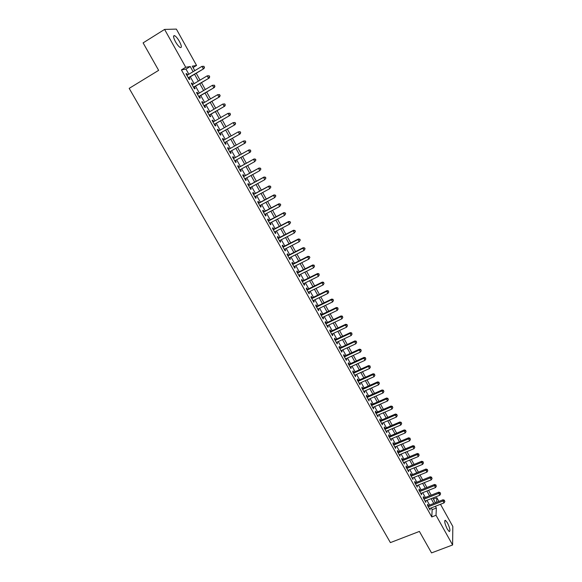 <?xml version="1.0" encoding="UTF-8"?>
<svg xmlns="http://www.w3.org/2000/svg" width="582" height="582" viewBox="0 0 582 582"><rect width="100%" height="100%" fill="white"/><g stroke="black" fill="none" stroke-linecap="round" stroke-linejoin="round"><path stroke-width="0.87" d="M447.282 529.096C444.75 523.756 444.139 520.832 445.441 520.315L447.42 522.803C449.937 528.107 450.548 531.031 449.253 531.577L447.282 529.096M175.48 41.758C173.276 37.423 172.978 35.393 174.593 35.655C176.055 36.47 177.67 38.405 179.445 41.468C181.649 45.782 181.94 47.804 180.325 47.557C178.878 46.756 177.27 44.821 175.48 41.758M440.487 504.281L452.818 526.47L452.607 544.97L431.538 552.9L419.396 531.424L390.398 542.606L129.182 88.369L158.639 70.349L143.107 42.886L164.59 29.42L176.361 29.1L196.563 65.446L192.278 66.166L194.788 70.669M193.057 67.57L196.563 65.446M433.386 499.072L436.827 497.712L438.893 501.415M428.337 505.569L427.595 504.245L427.523 505.445L430.069 509.992L429.938 508.428M424.096 497.988L423.354 496.657L423.267 497.836L425.82 502.404L425.689 500.833M419.84 490.371L419.091 489.033L418.996 490.197L421.557 494.787L421.426 493.209M415.563 482.725L414.813 481.387L414.704 482.529L417.279 487.134L417.141 485.548M411.27 475.05L410.514 473.704L410.397 474.832L412.98 479.459L412.842 477.858M406.956 467.339L406.2 465.986L406.069 467.099L408.666 471.74L408.528 470.14M402.628 459.598L401.871 458.245L401.726 459.336L404.337 464L404.192 462.392M398.284 451.828L397.521 450.468L397.368 451.545L399.987 456.223L399.834 454.607M393.919 444.022L393.156 442.655L392.988 443.717L395.614 448.416L395.469 446.787M389.54 436.187L388.769 434.812L388.594 435.86L391.235 440.581L391.075 438.944M385.139 428.323L384.367 426.941L384.178 427.966L386.826 432.702L386.666 431.066M380.715 420.422L379.944 419.033L379.74 420.044L382.403 424.802L382.243 423.15M376.285 412.485L375.506 411.096L375.295 412.085L377.965 416.865L377.798 415.206M371.825 404.519L371.047 403.122L370.821 404.097L373.506 408.891L373.338 407.225M367.351 396.524L366.565 395.12L366.333 396.073L369.032 400.889L368.857 399.216M362.862 388.492L362.069 387.081L361.829 388.019L364.536 392.857L364.361 391.169M358.352 380.424L357.559 379.013L357.297 379.93L360.018 384.782L359.843 383.094M353.82 372.327L353.027 370.901L352.757 371.803L355.486 376.678L355.304 374.983M349.273 364.194L348.473 362.768L348.189 363.641L350.931 368.544L351.208 367.649L350.75 366.835M344.704 356.024L343.904 354.591L343.606 355.449L346.363 360.367L346.646 359.501L346.174 358.65M340.114 347.825L339.313 346.385L339 347.221L341.765 352.161L342.07 351.31L341.576 350.437M335.508 339.582L334.701 338.142L334.381 338.964L337.16 343.926L337.473 343.089L336.963 342.187M330.882 331.311L330.074 329.863L329.739 330.663L332.526 335.647L332.853 334.832L332.329 333.901M326.24 323.01L325.425 321.548L325.076 322.333L327.877 327.331L328.219 326.546L327.681 325.585M321.577 314.666L320.755 313.203L320.398 313.96L323.206 318.987L323.556 318.216L323.003 317.226M316.892 306.292L316.07 304.822L315.699 305.557L318.521 310.606L318.885 309.857L318.31 308.838M312.185 297.875L311.355 296.398L310.977 297.118L313.807 302.189L314.185 301.454L313.603 300.407M307.456 289.429L306.627 287.945L306.234 288.643L309.078 293.735L309.471 293.022L308.867 291.946M302.713 280.946L301.883 279.455L301.469 280.131L304.328 285.245L304.735 284.554L304.117 283.449M297.948 272.42L297.111 270.928L296.689 271.583L299.563 276.719L299.977 276.05L299.344 274.915M293.161 263.864L292.324 262.366L291.888 262.999L294.768 268.157L295.198 267.509L294.55 266.338M288.359 255.272L287.515 253.759L287.057 254.378L289.96 259.557L290.403 258.925L289.734 257.731M283.529 246.637L282.685 245.124L282.212 245.713L285.122 250.915L285.58 250.311L284.896 249.081M278.683 237.973L277.832 236.445L277.352 237.02L280.269 242.243L280.742 241.661L280.037 240.402M273.809 229.264L272.958 227.737L272.463 228.282L275.395 233.528L275.883 232.967L275.162 231.68M268.92 220.52L268.062 218.985L267.553 219.509L270.499 224.783L271.001 224.237L270.266 222.921M264.01 211.739L263.144 210.197L262.627 210.699L265.588 215.987L266.098 215.471L265.341 214.118M259.077 202.914L258.212 201.365L257.673 201.852L260.649 207.163L261.173 206.668L260.401 205.286M254.123 194.053L253.25 192.504L252.697 192.962L255.687 198.302L256.233 197.822L255.44 196.41M249.147 185.156L248.274 183.599L247.706 184.036L250.704 189.397L251.264 188.946L250.449 187.491M244.149 176.222L243.269 174.651L242.687 175.066L245.699 180.449L246.273 180.02L245.444 178.543M239.129 167.245L238.249 165.666L237.652 166.059L240.679 171.464L241.261 171.064L240.417 169.544M234.08 158.224L233.2 156.645L232.589 157.009L235.63 162.443L236.227 162.065L235.361 160.516M229.017 149.167L228.129 147.581L227.504 147.923L230.559 153.379L231.178 153.022L230.29 151.444M223.917 140.044L223.037 138.48L222.397 138.8L225.467 144.278L226.1 143.943L225.205 142.35M218.788 130.877L217.923 129.335L217.268 129.633L220.352 135.133L221 134.828L220.105 133.227M213.645 121.674L212.786 120.154L212.117 120.423L215.209 125.952L215.871 125.668L214.976 124.061M208.472 112.428L207.629 110.929L206.945 111.169L210.051 116.727L210.728 116.465L209.826 114.85M203.278 103.145L202.449 101.661L201.743 101.879L204.864 107.459L205.562 107.226L204.653 105.604M198.062 93.811L197.24 92.349L196.52 92.545L199.655 98.154L200.368 97.943L199.459 96.314M192.817 84.441L192.016 83L191.274 83.175L194.424 88.799L195.152 88.617L194.235 86.98M188.852 74.249L185.971 69.091L181.409 69.891L431.779 516.954L432.171 509.65L431.211 507.926M429.611 505.067L426.962 500.324M425.369 497.479L422.699 492.699M421.113 489.862L418.414 485.032M416.836 482.209L414.115 477.342M412.543 474.526L409.801 469.616M408.237 466.815L405.465 461.861M403.908 459.074L401.114 454.076M399.558 451.297L396.742 446.256M395.2 443.484L392.355 438.399M390.813 435.649L387.947 430.513M386.419 427.77L383.523 422.597M381.996 419.869L379.078 414.646M377.565 411.932L374.619 406.665M373.106 403.959L370.137 398.648M368.632 395.956L365.642 390.602M364.143 387.918L361.124 382.512M359.632 379.85L356.584 374.401M355.1 371.745L352.03 366.245M350.553 363.605L347.454 358.061M345.984 355.427L342.863 349.84M341.401 347.221L338.251 341.583M336.796 338.979L333.617 333.297M332.169 330.707L328.961 324.967M327.528 322.392L324.29 316.608M322.857 314.047L319.598 308.213M318.179 305.666L314.891 299.781M313.472 297.249L310.155 291.313M308.744 288.788L305.405 282.808M304 280.298L300.632 274.268M299.235 271.772L295.838 265.69M294.448 263.21L291.022 257.077M289.647 254.61L286.184 248.419M284.816 245.975L281.332 239.733M279.971 237.296L276.45 231.003M275.104 228.588L271.554 222.237M270.208 219.836L266.636 213.434M265.297 211.048L261.689 204.595M260.365 202.223L256.727 195.712M255.411 193.355L251.744 186.793M250.435 184.45L246.739 177.83M245.437 175.509L241.705 168.831M240.417 166.525L236.656 159.795M235.375 157.504L231.585 150.716M230.312 148.439L226.5 141.615M225.212 139.309L221.393 132.485M220.083 130.135L216.271 123.311M214.94 120.925L211.12 114.101M209.767 111.679L205.948 104.84M204.573 102.381L200.754 95.55M199.357 93.047L195.53 86.209M194.112 83.67L190.292 76.824M187.557 75.027L186.764 73.608L186.007 73.754L189.172 79.407L189.914 79.247L188.997 77.61M452.607 544.97L436.027 515.296L436.362 508.013L435.394 506.282M431.779 516.954L436.027 515.296M181.409 69.891L185.731 67.272L164.59 29.42M193.108 71.681L190.227 66.515L185.731 67.272M433.801 503.423L431.153 498.665M429.56 495.82L426.89 491.026M425.304 488.182L422.605 483.344M421.033 480.514L418.312 475.639M416.741 472.817L413.998 467.899M412.427 465.091L409.663 460.129M408.106 457.328L405.312 452.323M403.763 449.537L400.947 444.488M399.398 441.716L396.56 436.616M395.018 433.859L392.152 428.716M390.624 425.973L387.728 420.786M386.208 418.051L383.291 412.82M381.77 410.092L378.831 404.817M377.318 402.111L374.35 396.786M372.844 394.087L369.854 388.718M368.355 386.033L365.336 380.621M363.852 377.944L360.804 372.487M359.32 369.825L356.249 364.317M354.773 361.669L351.681 356.111M350.211 353.478L347.083 347.876M345.621 345.257L342.471 339.604M341.023 337L337.844 331.296M336.396 328.699L333.195 322.952M331.755 320.376L328.524 314.578M327.091 312.01L323.832 306.161M322.406 303.608L319.118 297.715M317.707 295.176L314.389 289.225M312.978 286.7L309.639 280.706M308.234 278.189L304.866 272.143M303.477 269.648L300.072 263.544M298.69 261.063L295.263 254.916M293.881 252.45L290.425 246.244M289.058 243.793L285.573 237.536M284.212 235.099L280.691 228.784M279.345 226.362L275.795 220.003M274.457 217.595L270.877 211.179M269.546 208.785L265.938 202.318M264.614 199.939L260.976 193.413M259.659 191.056L255.993 184.479M254.683 182.137L250.988 175.495M249.693 173.167L245.96 166.481M244.673 164.168L240.912 157.416M239.631 155.125L235.834 148.323M234.561 146.038L230.756 139.207M229.461 136.886L225.649 130.048M224.339 127.698L220.527 120.86M219.196 118.466L215.376 111.62M214.023 109.19L210.204 102.345M208.829 99.878L205.01 93.025M203.613 90.523L199.793 83.67M198.375 81.124L194.548 74.263M436.616 502.31L436.827 497.712M196.229 73.259L200.048 80.12M201.467 82.666L205.286 89.526M206.683 92.036L210.502 98.896M211.877 101.363L215.696 108.216M217.05 110.645L220.869 117.499M222.2 119.892L226.012 126.738M227.322 129.095L231.134 135.941M232.429 138.254L236.234 145.093M237.507 147.377L241.304 154.186M242.578 156.485L246.339 163.236M247.634 165.55L251.359 172.25M252.661 174.578L256.356 181.22M257.666 183.57L261.333 190.154M262.649 192.511L266.287 199.044M267.611 201.423L271.212 207.898M272.551 210.291L276.123 216.715M277.469 219.123L281.011 225.489M282.365 227.918L285.878 234.233M287.239 236.67L290.724 242.934M292.091 245.386L295.554 251.591M296.929 254.065L300.356 260.219M301.738 262.708L305.143 268.811M306.532 271.307L309.9 277.359M311.305 279.877L314.644 285.878M316.055 288.403L319.365 294.354M320.784 296.9L324.072 302.8M325.491 305.354L328.75 311.21M330.183 313.778L333.413 319.576M334.854 322.159L338.055 327.913M339.502 330.511L342.682 336.214M344.137 338.826L347.287 344.479M348.749 347.105L351.87 352.714M353.339 355.347L356.431 360.905M357.908 363.561L360.978 369.068M362.462 371.731L365.503 377.201M366.995 379.871L370.014 385.291M371.512 387.983L374.502 393.352M376.008 396.051L378.977 401.376M380.483 404.097L383.429 409.372M384.942 412.1L387.859 417.33M389.387 420.073L392.275 425.26M393.81 428.01L396.669 433.154M398.212 435.918L401.049 441.018M402.599 443.79L405.414 448.846M406.964 451.632L409.757 456.644M411.314 459.445L414.078 464.414M415.643 467.222L418.385 472.148M419.957 474.97L422.678 479.852M424.256 482.682L426.948 487.52M428.534 490.364L431.204 495.166M432.797 498.017L435.445 502.775M185.971 69.091L190.227 66.515M432.171 509.65L436.362 508.013M186.138 73.987L186.764 73.608M191.391 83.371L192.016 83M196.621 92.72L197.24 92.349M201.823 102.025L202.449 101.661M207.01 111.286L207.629 110.929M212.168 120.51L212.786 120.154M217.304 129.691L217.923 129.335M222.419 138.836L223.037 138.48M227.511 147.93L228.129 147.581M230.552 153.372L231.178 153.022M235.608 162.407L236.227 162.065M240.642 171.406L241.261 171.064M245.655 180.362L246.273 180.02M250.638 189.281L251.264 188.946M255.607 198.156L256.233 197.822M260.554 207.003L261.173 206.668M265.479 215.798L266.098 215.471M270.383 224.565L271.001 224.237M275.264 233.287L275.883 232.967M280.124 241.981L280.742 241.661M284.962 250.631L285.58 250.311M289.785 259.245L290.403 258.925M294.579 267.815L295.198 267.509M299.359 276.355L299.977 276.05M304.117 284.86L304.735 284.554M308.853 293.328L309.471 293.022M313.567 301.76L314.185 301.454M318.267 310.155L318.885 309.857M322.945 318.514L323.556 318.216M327.601 326.837L328.219 326.546M332.235 335.123L332.853 334.832M336.854 343.38L337.473 343.089M341.452 351.601L342.07 351.31M346.028 359.785L346.646 359.501M350.59 367.933L351.208 367.649M355.129 376.052L355.748 375.768M359.654 384.135L360.273 383.858M364.157 392.181L364.776 391.912M368.639 400.198L369.257 399.929M373.106 408.178L373.724 407.909M377.558 416.13L378.169 415.861M381.981 424.045L382.6 423.783M386.397 431.931L387.008 431.669M390.791 439.781L391.402 439.526M395.163 447.602L395.775 447.347M399.521 455.393L400.132 455.139M403.857 463.148L404.468 462.894M408.178 470.874L408.79 470.62M412.485 478.564L413.096 478.317M416.77 486.225L417.381 485.977M421.041 493.856L421.652 493.609M425.289 501.458L425.9 501.211M429.523 509.024L430.134 508.784M188.372 77.981L203.962 68.603L188.248 77.762M204.195 67.308L203.249 68.734L201.932 66.363L203.955 66.304L204.195 67.308L203.955 66.304M186.931 75.405L201.932 66.363L203.671 66.355M203.962 68.603L204.478 67.257M193.617 87.351L209.2 78.053L193.508 87.162M209.447 76.788L208.509 78.214L207.199 75.849L209.2 75.776L209.447 76.788L209.2 75.776M192.198 84.812L207.199 75.849L208.923 75.842M209.2 78.053L209.724 76.722M198.833 96.677L214.416 87.46L198.746 96.517M214.678 86.216L213.74 87.649L212.437 85.292L214.423 85.205L214.678 86.216L214.423 85.205M197.436 94.182L212.437 85.292L214.154 85.278M214.416 87.46L214.947 86.151M204.035 105.968L219.61 96.83L203.955 105.837M219.887 95.608L218.948 97.034L217.646 94.691L219.625 94.59L219.887 95.608L219.625 94.59M202.652 103.509L217.646 94.691L219.363 94.67M219.61 96.83L220.149 95.528M209.207 115.214L224.776 106.15L209.142 115.105M225.067 104.956L224.135 106.382L222.841 104.054L224.805 103.938L225.067 104.956L224.805 103.938M207.847 112.792L222.841 104.054L224.55 104.025M224.776 106.15L225.321 104.869M214.351 124.417L229.926 115.432L214.307 124.337M230.225 114.268L229.293 115.694L228.006 113.366L229.963 113.235L230.225 114.268L229.963 113.235M213.019 122.038L228.006 113.366L229.708 113.337M229.926 115.432L230.472 114.167M219.479 133.584L235.048 124.672L219.45 133.533M235.361 123.537L234.437 124.955L233.149 122.642L235.092 122.496L235.361 123.537L235.092 122.496M218.17 131.234L233.149 122.642L234.852 122.606M235.048 124.672L235.608 123.42M240.475 132.761L239.551 134.18L224.572 142.685L240.148 133.875L239.551 134.18L238.271 131.874L240.199 131.714L240.475 132.761L240.199 131.714M223.292 140.4L238.271 131.874L239.966 131.838M240.148 133.875L240.715 132.638M245.793 141.812L245.058 141.026L245.793 141.812L245.226 143.026L229.672 151.793M245.56 141.943L244.644 143.361L243.371 141.07L245.291 140.895M228.399 149.516L243.371 141.07L245.058 141.026M250.857 150.942L250.122 150.171L250.857 150.942L250.282 152.149L234.742 160.865M250.631 151.087L249.714 152.506L248.449 150.221L249.023 149.872L233.462 158.573M233.477 158.595L248.449 150.221L250.122 150.171M250.355 150.032L249.023 149.872M255.898 160.035L255.396 159.126L255.898 160.035L254.763 161.607L239.791 169.893M255.673 160.188L254.763 161.607L253.505 159.33L254.058 158.959L238.504 167.587M238.533 167.638L253.505 159.33L255.171 159.279M255.396 159.126L254.058 158.959M260.911 169.086L260.409 168.183L260.911 169.086L259.79 170.664L244.826 178.878M260.7 169.246L259.79 170.664L258.532 168.402L259.077 168.009L243.523 176.564M243.567 176.637L258.532 168.402L260.198 168.344M260.409 168.183L259.077 168.009M265.909 178.099L265.407 177.204L265.909 178.099L264.788 179.685L249.831 187.833M265.698 178.267L264.788 179.685L263.544 177.437L264.068 177.015L248.521 185.498M248.579 185.6L263.544 177.437L265.203 177.372M265.407 177.204L264.068 177.015M270.877 187.077L270.383 186.175L270.877 187.077L269.772 188.663L254.814 196.745M270.674 187.251L269.772 188.663L268.528 186.422L269.044 185.978L253.497 194.388M253.57 194.519L268.528 186.422L270.179 186.356M270.383 186.175L269.044 185.978M275.832 196.003L275.337 195.115L275.832 196.003L274.733 197.611L259.783 205.613M275.635 196.192L274.733 197.611L273.496 195.377L273.991 194.912L258.459 203.249M258.539 203.402L273.496 195.377L275.141 195.305M275.337 195.115L273.991 194.912M280.757 204.9L280.269 204.013L280.757 204.9L279.673 206.508L264.723 214.452M280.568 205.097L279.673 206.508L278.436 204.289L278.923 203.795L263.391 212.066M263.486 212.241L278.436 204.289L280.073 204.209M280.269 204.013L278.923 203.795M285.667 213.754L285.18 212.874L285.667 213.754L284.583 215.376L269.641 223.241M285.478 213.965L284.583 215.376L283.361 213.157L283.827 212.648L268.302 220.847M268.418 221.051L283.361 213.157L284.991 213.077M285.18 212.874L283.827 212.648M290.556 222.571L290.069 221.691L290.556 222.571L289.48 224.201L274.544 232M290.374 222.79L289.48 224.201L288.257 221.997L288.716 221.458L273.191 229.584M273.322 229.817L288.257 221.997L289.887 221.909M290.069 221.691L288.716 221.458M295.416 231.352L294.928 230.472L295.416 231.352L294.354 232.982L279.418 240.722M295.241 231.578L294.354 232.982L293.139 230.792L293.575 230.232L278.058 238.293M278.203 238.547L293.139 230.792L294.754 230.698M294.928 230.472L293.575 230.232M300.261 240.09L299.781 239.217L300.261 240.09L299.206 241.734L284.278 249.402M300.094 240.322L299.206 241.734L297.999 239.551L298.421 238.969L282.91 246.957M283.063 247.234L297.999 239.551L299.606 239.449M299.781 239.217L298.421 238.969M305.084 248.79L304.604 247.925L305.084 248.79L304.037 250.442L289.116 258.044M304.924 249.038L304.037 250.442L302.829 248.267L303.244 247.663L287.734 255.585M287.908 255.891L302.829 248.267L304.437 248.165M304.604 247.925L303.244 247.663M309.886 257.455L309.406 256.597L309.886 257.455L308.846 259.114L293.925 266.651M309.726 257.71L308.846 259.114L307.645 256.946L308.045 256.327L292.542 264.177M292.724 264.504L307.645 256.946L309.246 256.844M309.406 256.597L308.045 256.327M297.526 273.082L312.439 265.596L313.64 267.749L298.719 275.221M297.329 272.732L312.825 264.948L312.439 265.596L314.04 265.479L314.513 266.345L314.04 265.479M314.193 265.225L312.825 264.948M313.64 267.749L314.513 266.345M302.305 281.623L317.219 274.202L318.405 276.348L303.498 283.754M302.094 281.252L317.59 273.533L317.219 274.202L318.805 274.086L319.278 274.944L318.805 274.086M318.951 273.816L317.59 273.533M318.405 276.348L319.278 274.944M307.063 290.127L321.97 282.772L323.156 284.904L308.249 292.251M306.838 289.734L322.326 282.081L321.97 282.772L323.556 282.648L324.029 283.507L323.556 282.648M323.694 282.379L322.326 282.081M323.156 284.904L324.029 283.507M311.799 298.602L326.706 291.298L327.884 293.43L312.985 300.712M311.566 298.18L327.048 290.593L326.706 291.298L328.277 291.182L328.75 292.033L328.277 291.182M328.415 290.898L327.048 290.593M327.884 293.43L328.75 292.033M316.521 307.034L331.413 299.795L332.591 301.92L317.699 309.137M316.273 306.59L331.747 299.068L331.413 299.795L332.984 299.672L333.457 300.516L332.984 299.672M333.115 299.381L331.747 299.068M332.591 301.92L333.457 300.516M321.22 315.429L336.105 308.256L337.276 310.366L322.392 317.525M320.958 314.964L336.425 307.507L336.105 308.256L337.669 308.125L338.142 308.969L337.669 308.125M337.8 307.827L336.425 307.507M337.276 310.366L338.142 308.969M325.898 323.788L340.783 316.681L341.947 318.783L327.062 325.876M325.622 323.301L341.088 315.91L340.783 316.681L342.34 316.55L342.805 317.386L342.34 316.55M342.463 316.237L341.088 315.91M341.947 318.783L342.805 317.386M330.554 332.118L345.432 325.069L346.596 327.164L331.718 334.192M330.27 331.609L345.73 324.283L345.432 325.069L346.988 324.931L347.447 325.767L346.988 324.931M347.105 324.618L345.73 324.283M346.596 327.164L347.447 325.767M335.188 340.412L350.066 333.421L351.222 335.501L336.345 342.478M334.89 339.873L350.349 332.613L350.066 333.421L351.615 333.282L352.074 334.112L351.615 333.282M351.724 332.955L350.349 332.613M351.222 335.501L352.074 334.112M339.808 348.662L354.678 341.736L355.828 343.809L340.965 350.72M339.502 348.109L354.947 340.907L354.678 341.736L356.22 341.59L356.679 342.42L356.22 341.59M356.33 341.263L354.947 340.907M355.828 343.809L356.679 342.42M344.413 356.89L359.269 350.022L360.418 352.088L345.555 358.934M344.086 356.308L359.531 349.171L359.269 350.022L360.811 349.869L361.269 350.699L360.811 349.869M360.913 349.527L359.531 349.171M360.418 352.088L361.269 350.699M348.989 365.074L363.845 358.265L364.987 360.323L350.131 367.111M348.654 364.478L364.092 357.399L363.845 358.265L365.38 358.112L365.831 358.934L365.38 358.112M365.474 357.763L364.092 357.399M364.987 360.323L365.831 358.934M353.55 373.229L368.399 366.478L369.534 368.53L354.685 375.259M353.201 372.604L368.632 365.591L368.399 366.478L369.926 366.318L370.378 367.14L369.926 366.318M370.021 365.962L368.632 365.591M369.534 368.53L370.378 367.14M358.09 381.341L372.938 374.655L374.066 376.7L359.225 383.371M357.734 380.701L373.157 373.753L372.938 374.655L374.459 374.495L374.91 375.31L374.459 374.495M374.546 374.131L373.157 373.753M374.066 376.7L374.91 375.31M362.615 389.431L377.456 382.803L378.576 384.833L363.743 391.446M362.244 388.769L377.66 381.872L377.456 382.803L378.969 382.636L379.42 383.443L378.969 382.636M379.049 382.265L377.66 381.872M378.576 384.833L379.42 383.443M367.118 397.477L381.952 390.908L383.072 392.93L368.246 399.485M366.74 396.793L382.148 389.962L381.952 390.908L383.458 390.74L383.909 391.548L383.458 390.74M383.538 390.362L382.148 389.962M383.072 392.93L383.909 391.548M371.607 405.494L386.433 398.983L387.547 400.998L372.727 407.495M371.214 404.796L386.615 398.023L386.433 398.983L387.932 398.808L388.383 399.616L387.932 398.808M388.005 398.423L386.615 398.023M387.547 400.998L388.383 399.616M376.074 413.482L390.893 407.029L392.006 409.03L377.187 415.475M375.666 412.754L391.06 406.047L390.893 407.029L392.392 406.847L392.835 407.647L392.392 406.847M392.457 406.454L391.06 406.047M392.006 409.03L392.835 407.647M380.519 421.433L395.331 415.031L396.444 417.032L381.632 423.412M380.104 420.684L395.491 414.035L395.331 415.031L396.822 414.85L397.266 415.65L396.822 414.85M396.888 414.449L395.491 414.035M396.444 417.032L397.266 415.65M384.949 429.349L399.754 423.012L400.86 424.998L386.055 431.327M384.52 428.585L399.907 421.994L399.754 423.012L401.245 422.823L401.682 423.616L401.245 422.823M401.304 422.416L399.907 421.994M400.86 424.998L401.682 423.616M389.365 437.235L404.163 430.949L405.261 432.928L390.464 439.199M388.922 436.449L404.301 429.916L404.163 430.949L405.647 430.76L406.083 431.553L405.647 430.76M405.698 430.345L404.301 429.916M405.261 432.928L406.083 431.553M393.759 445.092L408.549 438.857L409.641 440.829L394.851 447.049M393.308 444.284L408.673 437.802L408.549 438.857L410.026 438.668L410.463 439.454L410.026 438.668M410.077 438.246L408.673 437.802M409.641 440.829L410.463 439.454M398.132 452.912L412.914 446.736L414.006 448.7L399.223 454.862M397.673 452.083L413.031 445.667L412.914 446.736L414.391 446.539L414.821 447.325L414.391 446.539M414.435 446.11L413.031 445.667M414.006 448.7L414.821 447.325M402.489 460.697L417.265 454.578L418.349 456.535L403.573 462.639M402.017 459.853L417.374 453.487L417.265 454.578L418.734 454.382L419.171 455.16L418.734 454.382M418.771 453.945L417.374 453.487M418.349 456.535L419.171 455.16M406.833 468.459L421.601 462.392L422.678 464.341L407.909 470.394M406.345 467.593L421.695 461.286L421.601 462.392L423.063 462.188L423.492 462.966L423.063 462.188M423.099 461.744L421.695 461.286M422.678 464.341L423.492 462.966M411.154 476.185L425.915 470.169L426.992 472.111L412.231 478.106M410.659 475.298L425.995 469.048L425.915 470.169L427.37 469.965L427.799 470.736L427.37 469.965M427.406 469.514L425.995 469.048M426.992 472.111L427.799 470.736M415.453 483.875L430.214 477.917L431.284 479.852L416.53 485.795M414.951 482.973L430.287 476.774L430.214 477.917L431.662 477.706L432.091 478.477L431.662 477.706M431.691 477.247L430.287 476.774M431.284 479.852L432.091 478.477M419.746 491.535L434.492 485.635L435.562 487.556L420.815 493.449M419.229 490.619L434.55 484.479L434.492 485.635L435.94 485.417L436.362 486.188L435.94 485.417M435.962 484.959L434.55 484.479M435.562 487.556L436.362 486.188M424.009 499.167L438.755 493.318L439.817 495.238L425.078 501.073M423.485 498.228L438.806 492.146L438.755 493.318L440.196 493.099L440.618 493.871L440.196 493.099M440.218 492.634L438.806 492.146M439.817 495.238L440.618 493.871M428.265 506.769L443.004 500.971L444.059 502.877L429.327 508.668M427.726 505.809L443.04 499.778L443.004 500.971L444.437 500.753L444.859 501.517L444.437 500.753M444.452 500.273L443.04 499.778M444.059 502.877L444.859 501.517M445.441 520.315L444.801 520.563M174.593 35.655L173.545 36.31"/></g></svg>
